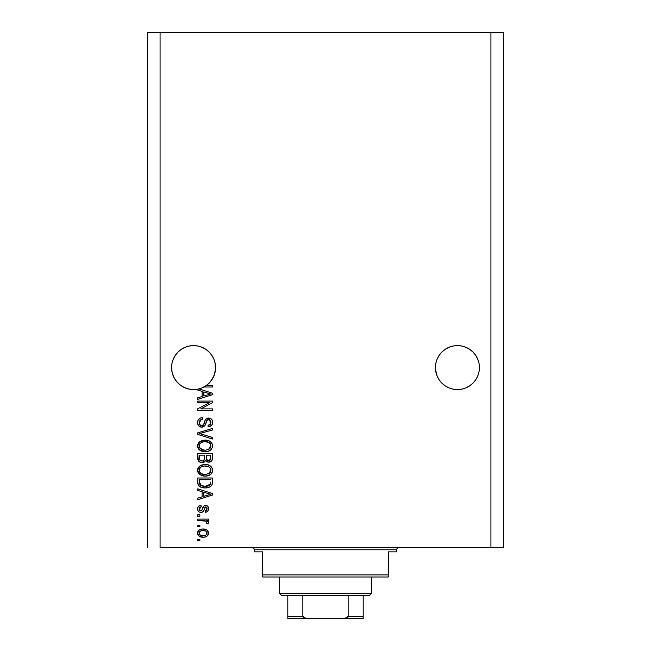 <?xml version="1.0" encoding="UTF-8"?>
<svg xmlns="http://www.w3.org/2000/svg" width="651" height="651" viewBox="0 0 651 651"><rect width="100%" height="100%" fill="white"/><g stroke="black" fill="none" stroke-linecap="round" stroke-linejoin="round"><path stroke-width="0.98" d="M211.868 355.389A21.988 21.988 0 0 0 205.781 349.302L209.126 352.045L211.86 355.373L213.894 359.173L215.139 363.299A21.988 21.988 0 0 0 215.139 363.291L215.457 369.744L213.894 376.001L211.86 379.802L209.126 383.138L205.797 385.872L201.989 387.906L197.871 389.152L193.575 389.575L189.286 389.152L185.161 387.906L181.344 385.864L185.161 387.906L181.36 385.872L178.032 383.138L175.298 379.802L173.264 376.001L172.01 371.876L171.701 365.406L171.587 367.587A21.988 21.988 0 0 1 193.575 345.6A21.988 21.988 0 0 1 215.562 367.587L215.457 365.447A21.988 21.988 0 0 0 215.457 365.431L215.457 365.447M201.997 347.276A21.988 21.988 0 0 0 201.989 347.276L197.871 346.023A21.988 21.988 0 0 0 185.161 347.276L181.36 349.31L178.032 352.045L175.298 355.373L173.264 359.173L172.01 363.299A21.988 21.988 0 0 0 172.01 363.299L173.264 359.173L175.298 355.373L178.032 352.045L181.36 349.31L185.161 347.276L181.36 349.31L185.161 347.276L181.36 349.31L178.032 352.045L175.298 355.373L173.264 359.173L172.01 363.299L171.587 367.587L171.701 365.431A21.988 21.988 0 0 0 171.693 365.447L172.01 363.299M181.377 349.302A21.988 21.988 0 0 0 175.29 355.389M441.874 383.138L439.14 379.802L441.874 383.138L445.203 385.872L449.011 387.906L445.203 385.872L449.011 387.906L445.203 385.872L441.874 383.138L439.14 379.802L437.106 376.001L435.543 369.744L435.543 365.406L435.438 367.587A21.988 21.988 0 0 1 457.425 345.6A21.988 21.988 0 0 1 479.413 367.587L479.307 365.447A21.988 21.988 0 0 0 479.299 365.431L479.307 365.447M461.689 346.023L465.839 347.276L461.714 346.023L465.839 347.276L469.64 349.31L465.839 347.276L469.64 349.31L472.968 352.045L475.702 355.373L477.736 359.173L478.99 363.299A21.988 21.988 0 0 0 478.981 363.291L477.736 359.173L478.99 363.299L479.413 367.587L478.99 371.876L477.736 376.001L475.702 379.802L472.968 383.138L469.64 385.872L465.839 387.906L461.714 389.152L457.425 389.575L453.129 389.152L449.011 387.906L453.129 389.152L449.011 387.906L453.129 389.152L457.425 389.575L453.129 389.152L457.425 389.575L461.714 389.152L465.839 387.906L461.714 389.152L465.839 387.906L469.64 385.872L465.839 387.906L461.714 389.152A21.988 21.988 0 0 1 435.861 371.876L435.438 367.587L435.861 363.299A21.988 21.988 0 0 0 435.861 363.299L437.106 359.173L435.861 363.299L437.106 359.173L439.14 355.373L437.106 359.173L439.14 355.373L441.874 352.045L439.14 355.373L441.874 352.045L445.203 349.31A21.988 21.988 0 0 0 439.132 355.389M475.71 355.389A21.988 21.988 0 0 0 469.623 349.302M445.203 349.31L441.874 352.045L445.203 349.31L449.011 347.276L445.203 349.31L449.011 347.276L445.203 349.31L449.011 347.276L453.129 346.023L449.011 347.276L453.129 346.023L457.425 345.6L461.714 346.023L465.839 347.276A21.988 21.988 0 0 0 449.003 347.276M435.543 365.431A21.988 21.988 0 0 0 435.543 365.447L435.861 363.299M469.64 349.31L472.968 352.045L469.64 349.31L472.968 352.045L475.702 355.373L477.736 359.173M185.161 347.276L189.286 346.023L185.161 347.276L189.286 346.023L193.575 345.6L197.871 346.023L201.989 347.276L197.871 346.023L201.989 347.276L205.797 349.31L201.989 347.276L205.797 349.31L209.126 352.045L211.86 355.373L213.894 359.173M215.139 363.299L215.562 367.587L214.944 372.763L213.129 377.653L210.208 381.974L206.351 385.482L212.421 385.482L212.421 387.003L203.893 387.003A21.988 21.988 0 0 1 198.954 388.907L212.421 393.212L212.421 394.693L197.766 399.38L197.766 397.794L202.144 396.516L202.144 391.397L197.766 390.112L197.766 389.176L192.948 389.567L188.163 388.899L183.639 387.199L179.586 384.554L176.218 381.087L173.695 376.97L172.124 372.396L171.587 367.587L171.693 369.735A21.988 21.988 0 0 0 171.701 369.744M209.142 383.122L205.797 385.872L201.989 387.906L197.871 389.152L201.989 387.906L206.351 385.482A21.988 21.988 0 0 1 203.893 387.003L212.421 387.003L212.421 385.482L206.351 385.482A21.988 21.988 0 0 1 197.766 389.176L197.766 390.112L202.144 391.397L202.144 396.516L197.766 397.794L197.766 399.38L212.421 394.693L212.421 393.212L198.954 388.907A21.988 21.988 0 0 1 171.587 367.587M160.073 547.67L490.927 547.67L490.927 32.55L160.073 32.55L160.073 547.67L160.073 32.55L147.508 32.55L147.508 547.67L147.508 32.55L490.927 32.55L490.927 547.67L503.492 547.67L503.492 32.55L503.492 547.67L160.073 547.67M478.99 363.299L479.413 367.587L478.99 371.876L477.736 376.001L475.702 379.802L472.968 383.138L469.64 385.872L465.839 387.906A21.988 21.988 0 0 0 478.99 371.876L477.736 376.001L475.702 379.802L472.968 383.138L469.64 385.872M439.165 379.834L437.106 376.001L435.861 371.876L437.106 376.001M205.797 349.31L209.126 352.045L205.797 349.31M197.766 402.619L209.435 402.619L197.766 402.619L197.766 401.089L212.421 401.089L212.421 402.717L200.744 408.901L212.421 408.901L212.421 410.423L197.766 410.423L197.766 408.787L209.435 402.619L197.766 408.787L197.766 410.423L212.421 410.423L212.421 408.901L200.744 408.901L212.421 402.717L212.421 401.089L197.766 401.089L197.766 402.619L197.766 401.089L212.421 401.089L212.421 402.717M201.843 427.17L198.677 425.827L197.627 423.435L198.107 420.115L200.06 418.211L202.526 417.657L202.713 419.179L200.231 420.18L199.344 422.003L199.597 424.289L200.988 425.534L203.462 424.908L205.382 419.822L207.091 418.316L210.639 418.528L212.047 419.911L212.56 421.466L212.348 424.029L211.437 425.526L208.239 426.796L208.043 425.266L210.151 424.46L210.875 421.824L209.565 419.765L207.4 419.805L204.78 425.86L201.843 427.17L205.342 424.916L207.075 420.033L208.564 419.561L210.9 422.336C210.834 424.159 209.882 425.136 208.043 425.266L208.239 426.796C211.022 426.576 212.478 425.079 212.617 422.287C212.519 419.675 211.176 418.259 208.597 418.032C206.302 418.284 204.959 419.602 204.569 421.986C204.43 423.972 203.503 425.193 201.802 425.648C200.109 425.437 199.271 424.452 199.287 422.686C199.426 420.546 200.565 419.374 202.713 419.179L202.526 417.657C199.418 417.836 197.766 419.472 197.578 422.556C197.66 425.363 199.076 426.901 201.843 427.17M201.794 434.193L212.421 437.456L212.421 439.034L197.766 434.42L197.766 432.842L212.421 428.464L212.421 430.026L199.483 433.55L212.421 437.456L212.421 439.034L212.421 437.456L199.483 433.55L212.421 430.026L212.421 428.464L197.766 432.842L197.766 434.42L197.766 432.842L212.421 428.464L212.421 430.026L200.142 433.387M197.578 445.927L198.913 442.436L202.266 440.458L207.596 440.385L210.639 441.801L212.242 443.949L212.454 447.253L211.038 449.686L208.149 451.322L204.381 451.713L201.013 450.94L198.148 448.36L197.578 445.927L199.816 450.24L205.081 451.729C209.345 451.843 211.852 449.906 212.617 445.935C211.835 441.883 209.264 439.938 204.902 440.117L199.873 441.606L197.587 446.236M198.164 467.833L197.717 469.021L199.873 465.97L197.578 470.291L198.164 467.833L199.377 466.36L203.576 464.562L207.596 464.749L211.136 466.629L212.454 468.956L212.25 472.252L210.615 474.433L208.149 475.694L204.381 476.076L201.013 475.303L198.148 472.732L197.578 470.291L199.816 474.603L205.081 476.093C209.345 476.207 211.852 474.278 212.617 470.299C211.835 466.246 209.264 464.309 204.902 464.48L200.435 465.603M197.766 490.439L202.144 491.717L197.766 490.439L197.766 488.852L212.421 493.531L212.421 495.02L197.766 499.699L197.766 498.121L202.144 496.835L202.144 491.717L202.144 496.835L197.766 498.121L197.766 499.699L212.421 495.02L212.421 493.531L197.766 488.852L197.766 490.439L197.766 488.852L212.421 493.531L212.421 495.02L197.766 499.699L197.766 498.121M199.857 540.818L197.766 540.818L197.766 539.297L199.857 539.297L199.857 540.818L199.857 539.297L197.766 539.297L197.766 540.818L197.766 539.297L199.857 539.297L199.857 540.818L197.766 540.818L199.857 540.818M203.682 537.189L199.418 536.367L197.603 533.6L198.636 530.5L200.248 529.458L202.616 529.027L206.815 529.881L208.589 532.624L207.579 535.7L205.561 536.896L203.21 537.205C206.269 537.327 208.076 535.968 208.613 533.112C208.06 530.215 206.221 528.848 203.096 529.019C199.979 528.856 198.14 530.223 197.578 533.112C198.156 536.042 200.028 537.4 203.21 537.205L202.713 537.189M199.857 526.732L197.766 526.732L197.766 525.211L199.857 525.211L199.857 526.732L199.857 525.211L197.766 525.211L197.766 526.732L197.766 525.211L199.857 525.211L199.857 526.732L197.766 526.732L199.857 526.732M205.919 521.085L197.766 520.645L197.766 519.116L208.426 519.116L208.426 520.645L206.725 520.645L208.572 522.094L208.043 523.876L206.522 523.306L206.147 521.223L203.291 520.645L205.472 520.914L206.717 522.273L206.522 523.306L208.043 523.876L208.613 522.444L206.725 520.645L208.426 520.645L208.426 519.116L197.766 519.116L197.766 520.645L197.766 519.116L208.426 519.116L208.426 520.645M199.857 516.259L197.766 516.259L197.766 514.738L199.857 514.738L199.857 516.259L199.857 514.738L197.766 514.738L197.766 516.259L197.766 514.738L199.857 514.738L199.857 516.259L197.766 516.259L199.857 516.259M201.013 512.459L199.271 512.052L197.953 510.677L197.619 508.162L198.498 506.315L201.004 505.225L201.192 506.747L199.654 507.398L199.1 508.96L199.629 510.482L200.752 510.929L201.834 510.425L204.105 505.811L206.212 505.469L207.856 506.397L208.58 509.432L207.384 511.645L205.57 512.264L205.382 510.742L206.66 510.172L207.091 508.846L206.652 507.316L205.529 506.966L203.34 511.523L201.013 512.459C202.941 512.288 204.04 511.173 204.292 509.123L204.902 507.414L205.789 506.934L207.091 508.846L205.382 510.742L205.57 512.264C207.563 511.987 208.58 510.823 208.613 508.789C208.589 506.738 207.571 505.615 205.578 505.412C203.657 505.786 202.567 507.031 202.306 509.147L201.72 510.587L200.752 510.929L199.1 508.96L201.192 506.747L201.004 505.225C198.832 505.502 197.684 506.706 197.578 508.854C197.66 511.092 198.799 512.288 201.013 512.459M197.774 482.651L197.766 482.326C198.368 486.305 200.834 488.16 205.179 487.9L201.533 487.387L198.596 485.467L197.79 482.985L197.766 477.997L212.421 477.997L212.372 483.311L211.697 485.386L209.24 487.225L205.179 487.9C208.296 488.136 210.623 486.989 212.153 484.466L212.421 477.997L197.766 477.997L197.766 482.326L197.766 477.997L212.421 477.997M197.766 458.149C197.79 460.981 199.222 462.462 202.07 462.584L199.531 461.95L198.286 460.721L197.766 453.633L212.421 453.633L212.389 458.947L211.518 461.046L208.287 462.177L205.667 460.566L204.194 462.129L202.07 462.584L205.667 460.566L208.735 462.202C211.184 461.982 212.413 460.639 212.421 458.182L212.421 453.633L197.766 453.633L197.766 458.149L197.766 453.633L212.421 453.633L212.413 458.564M503.492 32.55L490.927 32.55L503.492 32.55M197.603 532.608L197.684 532.168M197.847 531.672L198.059 531.257M198.636 530.5L199.369 529.898M201.167 529.198L202.136 529.06L201.175 529.19M205.765 529.385L206.237 529.572M206.31 529.605L207.547 530.475M208.418 531.867L208.589 532.608M208.613 533.112L208.589 533.584M208.589 533.6L208.344 534.536M208.157 534.935L206.855 536.31M206.473 536.53L206.009 536.75M204.829 537.075L204.154 537.165M199.393 536.351L198.669 535.773M197.798 534.438L197.603 533.6M206.684 531.843L206.985 532.42L205.667 531.021L203.104 530.541C205.211 530.362 206.546 531.208 207.091 533.071C206.579 534.992 205.252 535.854 203.104 535.683L204.438 535.578M200.532 535.203L203.104 535.683C200.988 535.863 199.654 535.016 199.1 533.153L199.979 534.845M199.979 531.371L201.769 530.638L200.02 531.338M199.947 531.403L199.1 533.153C199.613 531.224 200.947 530.362 203.104 530.541L201.395 530.711M206.359 534.715L206.953 532.331M204.43 535.586L205.277 535.366M205.081 535.431L206.18 534.87M205.7 535.187L206.872 534.04M207.767 521.158L207.254 520.881M208.255 521.549L208.572 522.102M208.613 522.444L208.043 523.876L206.522 523.306L206.717 522.273M197.766 520.645L203.291 520.645M207.148 520.833L206.725 520.645M199.686 505.558L200.321 505.355M201.004 505.225L201.192 506.747L199.149 509.546M200.272 510.872L201.834 510.425M201.509 510.75L200.752 510.929L201.72 510.587L202.192 509.521M202.502 508.521L202.673 508.016M202.721 507.87L202.933 507.324M203.283 506.624L204.105 505.811M203.942 505.925L204.447 505.632M206.831 505.648L207.571 506.12M206.839 505.648L207.457 506.022M208.434 510.083L208.206 510.653M207.84 511.214L207.384 511.645M206.823 511.955L205.887 512.215M205.57 512.264L205.382 510.742L206.074 510.571L205.382 510.742M206.66 510.172L207.042 508.203M206.115 506.974L204.805 507.609M205.789 506.934L204.902 507.414L204.292 509.131L205.529 506.966M204.471 508.561L204.609 508.138M204.105 509.741L203.771 510.701M203.657 510.962L203.34 511.523M198.929 511.841L198.14 511.011M197.774 510.246L197.619 509.546M198.482 511.442L199.255 512.044M200.752 510.929L199.686 510.539L199.125 509.391M207.889 495.11L203.861 496.331L210.9 494.28L207.889 495.11L210.9 494.28L208.125 493.596L210.9 494.28L210.029 494.491M203.861 492.213L208.125 493.596L203.861 492.213L203.861 496.331L203.861 492.213M212.364 483.441L212.299 483.896M211.697 485.386L210.167 486.769M210.924 486.232L210.436 486.598M209.728 487.005L207.913 487.632M207.262 487.754L206.229 487.868M205.179 487.9L204.512 487.884M204.398 487.884L203.877 487.843M203.332 487.786L202.567 487.664M202.551 487.656L200.288 486.858M201.533 487.387L201.045 487.217M198.596 485.467L199.027 485.963M198.262 484.889L198.042 484.336M198.026 484.279L197.871 483.636M197.855 483.538L197.79 482.993M212.413 482.635L212.421 482.131M210.664 483.148L210.712 482.098M210.021 484.8L210.419 484.165L205.195 486.378L208.149 485.988L210.021 484.8L207.791 486.094M200.695 485.296L205.195 486.378L202.469 486.069M201.354 485.679L199.483 482.139L199.564 483.278L199.483 479.527L210.712 479.527L199.483 479.527L199.483 482.139M199.597 483.465L199.759 484.067M202.925 486.167L203.486 486.264M199.89 484.368L200.85 485.41M206.294 464.545L207.596 464.749M210.086 465.758L208.89 465.139M210.143 465.799L212.242 468.305L211.136 466.629M212.454 468.956L212.6 469.965M212.454 471.617L212.25 472.235M211.542 473.48L211.038 474.058M207.067 475.938L209.541 475.124M209.386 475.206L208.8 475.466M206.4 476.036L205.765 476.076M203.69 476.019L202.315 475.767M203.649 476.019L202.339 475.775M198.913 473.798L197.627 471.055M198.14 472.707L197.717 471.56M197.578 470.291L197.709 471.544M197.619 469.55L197.709 469.062M202.266 464.83L201.639 465.034M207.718 475.808L208.361 475.621M210.151 474.766L210.582 474.449M210.981 474.107L211.957 472.846M210.216 472.488L210.9 470.315L210.086 467.882L208.914 466.857L204.878 466.01C208.263 465.774 210.265 467.206 210.9 470.315L208.442 473.936L209.866 472.927M209.85 472.943L205.976 474.538M199.8 472.219L201.72 473.944L205.122 474.571C201.851 474.742 199.906 473.31 199.287 470.282L199.8 472.219L203.104 474.392L201.948 474.042M201.143 466.962L199.784 468.394L199.287 470.282C199.865 467.337 201.72 465.913 204.878 466.01L203.291 466.132M201.118 466.979L203.893 466.051L201.704 466.637M199.409 471.283L199.572 471.755M212.413 458.581L212.34 459.313M212.136 460.078L210.932 461.535M210.916 461.551L210.265 461.901M210.24 461.909L209.516 462.129M207.872 462.112L206.595 461.559M203.584 462.373L203.177 462.479M201.192 462.519L198.84 461.429M198.807 461.404L198.295 460.729M197.904 459.655L198.824 461.413M197.871 459.476L197.774 458.589M211.974 460.428L212.25 459.712M204.617 457.962L204.617 457.962C204.748 459.866 203.893 460.892 202.062 461.054C203.893 460.892 204.748 459.866 204.617 457.962L204.617 455.155L204.617 457.962M204.577 458.833L204.617 458.255M200.451 460.648L202.062 461.054L199.857 460.045M210.664 458.735L210.712 457.653C210.94 459.468 210.208 460.477 208.499 460.68L210.029 460.2L210.631 459.012M206.766 459.932L208.499 460.68L206.473 459.346L206.334 455.155L210.712 455.155L210.712 457.653L210.712 455.155L206.334 455.155L206.473 459.346L207.742 460.591M209.516 460.501L210.712 457.653M199.483 455.155L204.617 455.155L199.483 455.155L199.662 459.655L199.483 455.155M200.036 460.29L202.632 461.014L204.479 459.403M199.54 459.118L199.483 458.182M206.334 457.848L206.595 459.647M208.499 460.68L209.044 460.631M204.235 440.141L205.586 440.133M206.294 440.182L207.571 440.377M210.143 441.435L212.242 443.933L211.136 442.257M212.454 444.592L212.617 445.935M212.454 447.245L210.981 449.735M211.534 449.125L211.046 449.678M207.067 451.574L209.541 450.761M209.378 450.842L208.8 451.102M203.657 451.656L202.315 451.403M201.444 451.119L200.646 450.761M198.913 449.434L198.164 448.393M198.14 448.336L197.611 446.553M197.701 447.147L197.619 446.667M197.619 445.203L197.709 444.69M197.717 444.641L198.897 442.452M202.266 440.458L201.639 440.67M207.718 451.444L208.361 451.257M210.151 450.394L210.582 450.085M210.2 448.14L210.9 445.943L210.086 443.518L208.914 442.493L204.878 441.638C208.263 441.402 210.265 442.843 210.9 445.943L208.442 449.572L209.866 448.555M209.85 448.58L205.976 450.175M199.8 447.855L201.72 449.572L205.122 450.207C201.851 450.37 199.906 448.946 199.287 445.911L199.8 447.855L203.104 450.02L201.948 449.67M201.143 442.599L199.784 444.031L199.287 445.911C199.865 442.965 201.72 441.549 204.878 441.638L203.291 441.769M201.118 442.607L203.893 441.687L201.704 442.273M210.859 446.529L210.867 445.422M199.409 446.92L199.572 447.392M197.766 434.42L212.421 439.034L197.766 434.42M197.644 421.579L197.888 420.636M198.425 419.586L199.548 418.495M202.526 417.657L202.371 419.22M201.379 419.447L199.287 422.686M199.336 423.362L199.418 423.777M199.507 424.07L199.89 424.753M201.525 425.64L202.998 425.331M203.617 424.696L204.032 423.793M203.812 424.33L204.788 421.246M204.284 423.004L204.569 421.994M206.408 418.691L207.075 418.324M207.352 418.219L207.832 418.105M208.214 418.048L209.012 418.056M209.809 418.186L211.022 418.78M212.047 419.919L212.316 420.497M212.389 420.709L212.56 421.474M212.551 423.174L212.356 424.004M212.348 424.037L211.925 424.916M210.761 426.079L210.061 426.438M209.532 426.608L209.109 426.706M208.678 426.763L208.239 426.796L208.043 425.266M208.629 425.193L209.174 425.046M209.296 425.005L210.151 424.46M210.558 423.907L210.875 421.832M210.786 421.327L210.118 420.139M209.061 419.602L206.872 420.277M206.562 420.88L206.326 421.531M206.188 422.011L206.457 421.14M205.968 422.89L206.098 422.369M204.975 425.583L202.835 427.072M202.404 427.137L202.941 427.04M200.947 427.089L200.134 426.844M199.352 426.413L198.726 425.884M198.669 425.819L198.173 425.136M200.598 417.975L200.085 418.194M211.07 418.813L210.208 418.324M199.816 420.725L200.231 420.18M212.421 408.901L212.421 410.423L197.766 410.423L197.766 408.787M212.421 393.212L212.421 394.693L197.766 399.38L197.766 397.794M208.532 394.596L210.9 393.953L208.125 393.277L210.9 393.953L210.029 394.172M209.386 394.343L203.861 396.011L203.861 391.894L208.125 393.277L203.861 391.894L203.861 396.011L209.386 394.343M209.988 394.18L207.889 394.791M212.421 385.482L212.421 387.003M201.143 535.439L203.438 535.675M206.994 533.73L207.067 532.746M203.763 530.565L202.437 530.565M199.491 531.891L199.198 532.494M199.125 532.819L199.125 533.478M203.828 486.305L204.739 486.37M205.195 486.378L205.944 486.354M208.149 485.988L208.833 485.695M210.859 470.893L210.867 469.794M210.778 469.281L210.615 468.785M210.379 468.313L210.086 467.882M205.919 466.043L203.893 466.051M199.784 468.394L199.409 469.306M199.287 470.282L199.32 470.787M204.113 474.53L205.553 474.563M199.743 459.826L200.305 460.55M210.778 444.91L210.615 444.413M210.379 443.949L210.086 443.518M205.919 441.679L203.893 441.687M199.784 444.031L199.409 444.934M199.287 445.911L199.32 446.423M204.113 450.167L205.553 450.199M189.286 389.152L193.583 389.575L189.286 389.152M453.129 346.023L457.425 345.6L461.714 346.023M215.457 369.76L215.457 369.744A21.988 21.988 0 0 0 215.457 369.735L215.562 367.587A21.988 21.988 0 0 1 206.351 385.482M189.286 346.023L193.575 345.6L197.871 346.023M178.032 383.138L175.314 379.834M185.161 387.906L188.115 388.883L185.161 387.906M210.257 381.917L213.894 376.001L215.139 371.876A21.988 21.988 0 0 1 203.893 387.003M209.126 383.138L210.159 382.031M197.766 389.176L201.989 387.906A21.988 21.988 0 0 1 183.655 387.207M183.615 387.19A21.988 21.988 0 0 1 172.01 371.876L173.264 376.001M435.543 369.744L435.543 369.735A21.988 21.988 0 0 0 435.543 369.744L435.438 367.587A21.988 21.988 0 0 0 457.425 389.575A21.988 21.988 0 0 0 479.413 367.587L479.307 369.735A21.988 21.988 0 0 0 479.307 369.735M445.203 385.872L449.011 387.906M252.214 547.67A2.091 2.091 0 0 1 254.305 549.769L254.305 551.861L262.678 551.861L262.678 574.898L388.321 574.898L388.321 551.861L396.695 551.861L396.695 549.769A2.091 2.091 0 0 1 398.786 547.67A2.091 2.091 0 0 0 396.695 549.769L254.305 549.769A2.091 2.091 0 0 0 252.214 547.67M396.166 551.861L388.321 551.861L388.321 576.989L262.678 576.989L388.321 576.989L388.321 574.898L262.678 574.898L262.678 551.861L254.305 551.861L254.305 549.769L396.695 549.769L396.695 551.861L396.166 551.861L396.695 551.861M262.678 574.898L262.678 576.989L262.678 574.898M254.305 551.861L254.834 551.861M363.193 616.733L348.147 616.359L348.147 595.413L369.475 595.413L371.566 593.321L279.434 593.321L281.525 595.413L348.147 595.413L281.525 595.413L279.434 593.321L371.566 593.321L371.566 576.989L371.566 593.321L369.475 595.413L348.147 595.413L348.147 616.359L347.512 617.473L343.752 618.45L307.248 618.45L303.675 617.612M279.434 576.989L279.434 593.321L279.434 576.989M363.193 616.359L363.193 618.434L343.752 618.45L346.332 618.084L348.147 616.359L363.193 616.359L363.193 595.413L363.193 618.434L287.807 618.45L307.248 618.45L304.652 618.076L302.853 616.359L302.853 595.413L302.853 616.359L287.807 616.359L287.807 618.369M302.918 616.733L287.807 616.359L287.807 616.985M287.807 595.413L287.807 616.359L287.807 595.413"/></g></svg>

